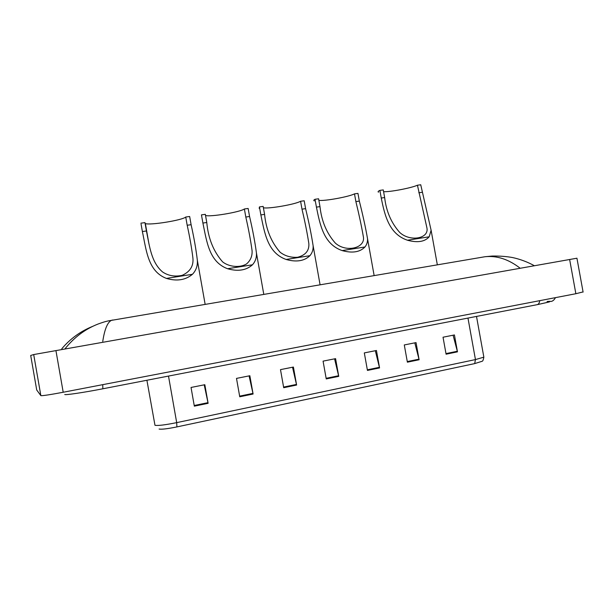 <?xml version="1.0" encoding="UTF-8"?>
<svg xmlns="http://www.w3.org/2000/svg" width="614" height="614" viewBox="0 0 614 614"><rect width="100%" height="100%" fill="white"/><g stroke="black" fill="none" stroke-linecap="round" stroke-linejoin="round"><path stroke-width="0.92" d="M583.07 291.919L575.863 293.722L63.204 392.254C49.972 394.741 42.527 395.869 40.854 395.639L36.71 389.974M576.937 258.21L33.701 354.554L30.7 355.468L36.717 389.997M520.173 268.249C508.684 259.292 496.933 255.455 484.922 256.744L484.692 256.775M112.93 320.001L111.901 320.186C107.742 321.69 104.695 328.743 102.761 341.361M92.914 326.272C80.703 331.146 70.326 338.644 61.791 348.767M64.892 348.967C74.064 337.416 85.1 329.112 98.002 324.062L98.033 324.046M453.094 335.213L457.476 351.845L454.429 334.945L443.032 337.216L446.086 354.194L457.476 351.845M414.803 342.85L419.116 359.758L416.039 342.604L404.288 344.945L407.381 362.183L419.116 359.758M375.315 350.724L379.559 367.924L376.443 350.494L364.317 352.912L367.448 370.426L379.559 367.924M204.216 384.832L208.115 403.314L204.83 384.709L191.038 387.465L194.331 406.161L208.115 403.314M249.092 375.891L253.091 394.027L249.852 375.737L236.497 378.401L239.752 396.782L253.091 394.027M292.525 367.226L296.608 385.047L293.408 367.049L280.491 369.628L283.699 387.71L296.608 385.047M334.576 358.845L338.744 376.351L335.582 358.645L323.071 361.139L326.241 378.93L338.744 376.351M474.676 363.603L475.451 359.581L483.855 357.156C483.341 359.95 482.742 361.324 482.067 361.293L474.676 363.603L176.901 426.914C167.415 428.825 161.482 429.531 159.103 429.04M145.104 223.435L145.364 223.542C149.709 225.522 182.742 220.173 185.735 217.026L189.657 216.489L191.107 224.709C193.978 237.557 196.05 249.353 197.324 260.106C197.746 265.716 196.119 270.444 192.435 274.297C185.574 280.076 176.909 281.45 166.448 278.418C147.982 271.365 146.408 250.619 142.379 231.539L141.074 224.125M140.905 223.181L144.965 222.621L146.431 230.971C149.57 246.544 151.374 262.508 162.587 271.971C168.282 275.77 174.783 276.906 182.089 275.371C190.179 271.741 193.771 265.877 192.88 257.78C191.645 247.795 189.749 236.958 187.186 225.254L185.735 217.026M205.529 215.437C209.704 217.218 240.274 212.122 244.38 208.975L248.14 208.461L249.568 216.504C252.684 229.897 254.979 242.046 256.437 252.96C256.713 257.604 255.386 261.549 252.454 264.795C246.245 270.367 237.956 271.68 227.587 268.732C209.121 261.902 206.795 241.724 202.904 223.051L201.453 214.869L205.329 214.332L206.78 222.506C208.23 238.401 213.511 251.517 222.606 261.863C228.961 266.929 239.897 268.034 246.529 263.943C250.573 260.459 252.423 256.007 252.07 250.581C250.673 240.419 248.586 229.237 245.807 217.034L244.38 208.975M263.398 207.755C268.333 209.075 295.679 204.301 300.584 201.262L304.191 200.77L305.595 208.645C308.949 222.483 311.459 234.878 313.132 245.83C313.309 249.675 312.234 252.96 309.916 255.693C304.298 261.073 296.362 262.332 286.101 259.461C267.65 252.845 264.626 233.205 260.858 214.915L259.438 206.91L259.185 208.361M259.438 206.91L263.153 206.396L264.58 214.401C266.1 229.567 271.288 242.177 280.13 252.247C285.126 256.053 290.959 257.726 297.644 257.266C305.665 255.148 309.395 250.535 308.827 243.42C307.253 233.174 304.974 221.754 301.988 209.151L300.584 201.262M318.866 200.356C324.376 201.269 348.975 196.787 354.493 193.863L357.954 193.387L359.336 201.1C362.912 215.299 365.652 227.855 367.54 238.769C367.656 241.947 366.796 244.679 364.969 246.974C359.911 252.17 352.306 253.375 342.144 250.589C323.724 244.165 320.071 225.039 316.425 207.125L315.02 199.281C313.67 200.018 313.432 200.555 314.299 200.901M315.02 199.281L318.589 198.79L319.986 206.626C321.559 221.14 326.671 233.297 335.313 243.075C346.342 253.045 366.036 247.972 363.288 236.344C361.516 226.09 359.044 214.501 355.882 201.584L354.493 193.863M383.589 191.675C389.614 192.159 411.372 188.014 417.443 185.221L420.736 184.768L431.112 230.265L429.186 236.797C424.75 241.793 417.52 242.937 407.489 240.235C389.123 234.041 384.763 215.514 381.256 198.03L379.882 190.378C378.094 191.223 377.641 191.829 378.523 192.19M379.882 190.378L383.274 189.91L384.648 197.554C386.252 211.369 391.279 223.005 399.729 232.453C410.006 242.108 429.301 238.677 426.907 227.848L417.443 185.221M539.721 300.668C539.384 303.109 538.463 304.46 536.951 304.721L118.195 385.815M102.753 384.656L102.837 388.792C83.627 392.53 65.076 395.286 64.746 394.487M569.639 259.484L575.863 293.722M33.701 354.554L40.854 395.639M55.928 350.556L63.204 392.254M146.907 380.258L154.974 425.287C157.836 425.847 165.074 424.965 176.694 422.639L176.901 426.914M476.51 316.425L483.771 356.673M168.497 376.075L176.694 422.639L475.451 359.581L467.968 318.075M338.613 375.73L326.134 378.308M296.478 384.418L283.591 387.081M252.96 393.39L239.637 396.137M207.992 402.661L194.216 405.501M379.429 367.318L367.341 369.812M418.986 359.159L407.274 361.577M457.346 351.254L445.979 353.595M166.448 278.418L192.435 274.297M187.186 225.254L191.107 224.709M142.379 231.539L146.431 230.971M227.587 268.732L252.454 264.795M245.807 217.034L249.568 216.504M202.904 223.051L206.78 222.506M286.101 259.461L309.916 255.693M301.988 209.151L305.595 208.645M260.858 214.915L264.58 214.401M342.144 250.589L364.969 246.974M355.882 201.584L359.336 201.1M316.425 207.125L319.986 206.626M407.489 240.235L429.186 236.797M418.802 192.758L422.094 192.297M381.256 198.03L384.648 197.554M102.906 388.777L118.111 385.83M555.463 297.644C554.358 299.701 553.053 300.929 551.572 301.328C549.683 301.865 552.585 300.975 547.074 301.489M537.342 304.644L549.499 301.904M576.93 258.202L583.1 292.103M98.002 324.062L98.002 324.054C106.23 321.099 106.422 321.421 108.256 320.907L484.899 256.744L492.228 256.046C499.543 255.923 506.304 256.422 512.521 257.542C520.219 259.215 527.503 261.94 534.387 265.732M92.944 326.257L90.857 327.116M145.364 223.542L148.956 243.958M197.324 260.106L205.137 304.321M256.437 252.96L263.79 294.352M313.132 245.83L320.078 284.773M367.54 238.769L374.141 275.579M431.112 230.265L437.337 264.834"/></g></svg>
